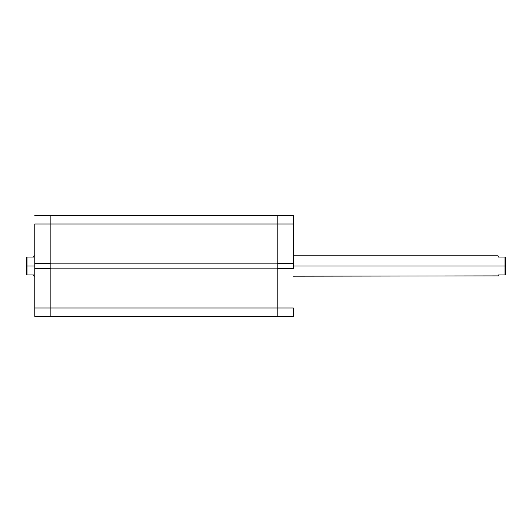 <?xml version="1.0" encoding="UTF-8"?>
<svg xmlns="http://www.w3.org/2000/svg" width="532" height="532" viewBox="0 0 532 532"><rect width="100%" height="100%" fill="white"/><g stroke="black" fill="none" stroke-linecap="round" stroke-linejoin="round"><path stroke-width="0.8" d="M293.325 268.447L277.219 268.447L293.325 268.447L293.325 215.633L277.219 215.633L293.325 215.633L293.325 223.992L277.219 223.992L293.325 223.992L293.325 268.447M277.219 308.008L293.325 308.008L277.219 308.008L277.219 215.427L50.866 215.427L50.866 223.992L277.219 223.992L50.866 223.992L50.866 263.879L277.219 263.879L50.866 263.879L50.866 268.121L277.219 268.121L50.866 268.121L50.866 308.008L277.219 308.008L50.866 308.008L50.866 316.573L277.219 316.573L277.219 308.008L277.219 316.573L50.866 316.573L50.866 308.008L34.76 308.008L34.76 316.367L50.866 316.367L34.76 316.367L34.76 268.447L34.76 308.008L50.866 308.008L50.866 215.427L277.219 215.427L277.219 308.008M293.325 316.367L293.325 308.008L293.325 316.367L277.219 316.367L293.325 316.367M277.219 263.553L293.325 263.553L277.219 263.553M34.76 223.992L50.866 223.992L34.76 223.992L34.76 263.553L34.76 223.992M50.866 263.553L34.76 263.553L34.76 268.447L50.866 268.447L34.76 268.447L34.76 263.553L50.866 263.553M50.866 215.633L34.76 215.633L50.866 215.633M498.384 257.029L505.4 257.029L505.4 266L505.4 257.029L504.994 257.029L504.994 266L293.325 266L505.4 266L505.4 274.971L498.384 274.971L498.058 276.194L498.384 274.971L505.4 274.971L505.4 266L504.994 266L504.994 274.971L504.994 257.029L498.384 257.029L498.058 255.806L293.325 255.806M33.855 256.111L33.616 257.029L33.942 255.806L33.616 257.029L27.006 257.029L27.006 266L34.76 266L27.006 266L27.006 274.971L33.616 274.971L33.855 275.889M33.616 257.029L26.6 257.029L26.6 274.971L27.006 274.971L27.006 257.029L26.6 257.029L26.6 274.971L33.616 274.971L33.755 275.503M34.76 255.806L33.922 255.885M498.145 275.889L293.325 276.194M34.76 276.194L33.922 276.115"/></g></svg>

